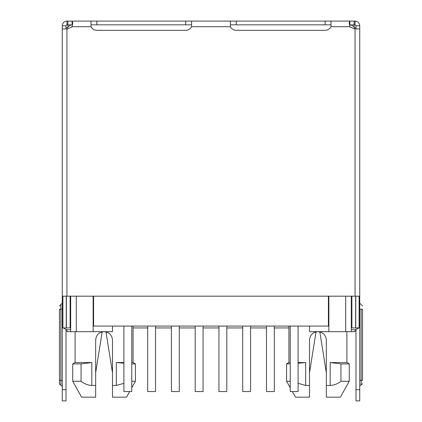 <?xml version="1.0" encoding="UTF-8"?>
<svg xmlns="http://www.w3.org/2000/svg" width="422" height="422" viewBox="0 0 422 422"><rect width="100%" height="100%" fill="white"/><g stroke="black" fill="none" stroke-linecap="round" stroke-linejoin="round"><path stroke-width="0.63" d="M351.32 296.181L351.32 331.676L355.06 331.676L355.06 329.804L351.32 329.804M70.68 329.804L66.94 329.804L66.94 331.676L70.68 331.676L70.68 296.181M75.079 331.676L75.079 362.545L91.822 362.545L91.822 385.439L95.657 385.439L95.657 397.16L95.657 340.095C96.153 334.984 98.959 332.177 104.076 331.676C109.187 332.172 111.999 334.978 112.495 340.095L112.495 397.16L126.526 397.16L129.665 391.547M123.91 383.329L116.33 385.439L112.495 385.439M116.33 385.439L116.33 362.545L123.91 362.545M131.764 362.545L133.078 362.545L135.415 363.896L135.415 381.256L131.764 381.256M70.68 331.676L112.495 331.676L112.495 326.064M309.505 326.064L309.505 331.676L351.32 331.676M288.922 326.064L288.922 362.545L290.236 362.545M298.09 362.545L305.67 362.545L298.09 363.231L305.67 362.545L305.67 385.439L298.09 383.324M330.178 385.439L330.178 362.545L340.944 363.896L340.944 381.256C337.737 383.846 334.15 385.244 330.178 385.439L326.343 385.439L326.343 340.095C325.842 334.978 323.036 332.172 317.924 331.676C312.808 332.177 310.001 334.984 309.505 340.095L309.505 397.16L309.505 385.439L305.67 385.439M351.879 324.191L351.32 324.191M354.849 28.918A5.613 5.613 0 0 0 349.754 24.851M67.151 28.918A5.613 5.613 0 0 1 72.246 24.851M71.766 27.135A5.613 5.613 0 0 1 72.041 26.792M349.959 26.792A5.613 5.613 0 0 1 350.234 27.135M70.121 324.191L70.68 324.191M116.33 362.545L123.91 363.231M131.764 363.896L135.415 363.896M288.922 362.545L286.585 363.896L290.236 363.896M330.178 362.545L346.921 362.545L346.921 331.676M93.13 331.676L93.13 296.181M328.87 296.181L328.87 331.676M292.335 391.547L295.474 397.16L309.505 397.16M290.236 387.786L286.585 381.256L290.236 381.256M340.944 363.896L349.263 363.896L346.921 362.545M326.343 385.439L326.343 397.16L340.375 397.16L349.263 381.256L349.263 363.896M91.822 385.439C87.887 385.249 84.3 383.851 81.056 381.256L81.056 363.896L91.822 362.545M75.079 362.545L72.737 363.896L81.056 363.896M340.944 381.256L349.263 381.256M95.657 397.16L81.625 397.16L72.737 381.256L81.056 381.256M123.91 326.064L123.91 391.547L131.764 391.547L131.764 326.064M147.668 326.064L147.668 391.547L155.528 391.547L155.528 326.064M171.432 326.064L171.432 391.547L179.287 391.547L179.287 326.064M195.191 326.064L195.191 391.547L203.051 391.547L203.051 326.064M218.949 326.064L218.949 391.547L226.809 391.547L226.809 326.064M242.713 326.064L242.713 391.547L250.568 391.547L250.568 326.064M266.472 326.064L266.472 391.547L274.332 391.547L274.332 326.064M290.236 326.064L290.236 391.547L298.09 391.547L298.09 326.064M93.6 296.181L93.6 326.064L328.4 326.064L328.4 296.181M93.13 326.064L93.6 326.064M328.87 326.064L328.4 326.064M359.739 380.322L361.142 380.322L361.142 384.996A1.403 1.403 0 0 0 359.739 386.399M62.261 309.226L59.455 309.226C59.455 305 59.455 305 59.455 309.226C59.455 305 59.455 305 59.455 309.226L59.455 383.593A1.403 1.403 0 0 0 60.858 384.996L60.858 304.547L62.261 303.144M66.001 329.709L66.001 400.9L62.261 400.9L62.261 327.931L62.889 327.931L62.889 296.181M68.369 26.713L67.873 26.713L67.873 27.351M133.078 327.931L147.668 327.931M155.528 327.931L171.432 327.931M179.287 327.931L195.191 327.931M203.051 327.931L218.949 327.931M226.809 327.931L242.713 327.931M250.568 327.931L266.472 327.931M274.332 327.931L288.922 327.931M354.127 27.351L354.127 26.713L353.631 26.713M67.873 26.713L67.873 24.84L72.531 24.94M349.469 24.94L354.127 24.84L354.127 26.713M354.311 27.646L355.999 27.646M66.001 27.646L67.689 27.646M355.06 24.84L355.06 21.1L354.127 21.1L354.127 24.84L355.06 24.84L355.999 25.779L355.999 28.918M230.407 24.84L330.98 24.84M91.02 24.84L191.593 24.84M90.324 21.1L72.099 21.1L72.769 22.746L72.099 26.713L67.873 28.918L62.261 28.918L62.261 25.779L66.001 25.779L66.94 24.84L67.873 24.84L67.873 21.1L72.099 21.1L72.099 24.84M355.999 389.675L359.739 389.675L359.739 400.9L355.999 400.9L355.999 329.709M349.901 24.84L349.901 21.1L354.127 21.1M72.099 21.1L349.901 21.1L349.231 22.746L349.901 26.713L330.98 26.713L330.98 21.1M66.94 24.84L66.94 21.1L67.873 21.1M359.739 389.675L359.739 25.779L355.999 25.779M358.8 327.931L355.06 329.804M351.32 326.064L351.879 326.064M70.68 326.064L70.121 326.064M66.94 329.804L63.2 327.931M355.06 21.1C357.898 21.374 359.46 22.936 359.739 25.779M330.98 26.713C329.719 29.018 327.767 30.22 325.125 30.321L236.257 30.321C233.63 30.231 231.678 29.028 230.407 26.713L230.407 21.1M72.099 26.713L91.02 26.713C92.297 29.028 94.248 30.231 96.875 30.321L185.743 30.321C188.381 30.22 190.333 29.018 191.593 26.713L191.593 21.1M91.02 26.713L91.02 21.1M62.261 25.779C62.535 22.941 64.097 21.38 66.94 21.1M66.001 25.779L66.001 28.918M62.261 28.918L62.261 327.931M351.879 296.181L351.879 327.931L351.879 296.181M355.751 296.181L355.751 327.931L355.625 296.181L355.625 327.931L351.879 327.931M66.375 296.181L66.375 327.931L62.889 327.931M70.121 296.181L70.121 327.931L70.121 296.181M359.739 28.918L354.127 28.918L349.901 26.713M62.261 296.181L359.739 296.181M355.751 327.931L359.739 327.931M70.121 327.931L66.375 327.931M62.261 280.224L62.261 277.418L62.261 280.224M62.261 261.513L62.261 264.32L62.261 261.513M62.261 116.519L62.261 113.713L62.261 116.519M62.261 97.809L62.261 100.615L62.261 97.809M362.545 309.226L362.545 380.322C362.545 384.542 362.545 384.542 362.545 380.322C362.545 384.542 362.545 384.542 362.545 380.322L362.545 309.226C362.545 305.338 362.545 305.338 362.545 309.226L361.142 309.226L361.142 380.322L362.545 380.322M359.739 277.418L359.739 264.32M359.739 113.713L359.739 100.615M62.261 264.32L62.261 277.418M62.261 100.615L62.261 113.713M76.292 331.676L76.292 296.181M345.708 296.181L345.708 331.676M59.455 380.322L62.261 380.322M325.125 24.84L325.125 21.1M236.257 24.84L236.257 21.1M185.743 24.84L185.743 21.1M96.875 24.84L96.875 21.1M66.001 389.675L62.261 389.675M191.593 26.713L230.407 26.713M359.739 309.226L361.142 309.226C361.142 303.671 361.142 303.671 361.142 309.226M359.111 296.181L359.111 327.931M66.249 327.931L66.249 296.181M66.94 28.918L66.94 296.181M355.06 296.181L355.06 28.918M133.078 326.064L133.078 362.545M105.98 331.892L112.495 372.837M316.02 331.892L309.505 372.837M286.585 381.256L286.585 363.896M131.764 387.786L135.415 381.256M319.829 331.892L326.343 372.837M102.171 331.892L95.657 372.837M72.737 363.896L72.737 381.256M362.545 305.95L359.739 303.144M60.858 384.996L62.261 386.399M361.142 384.996L362.545 383.593M60.858 304.547L59.455 305.95"/></g></svg>
